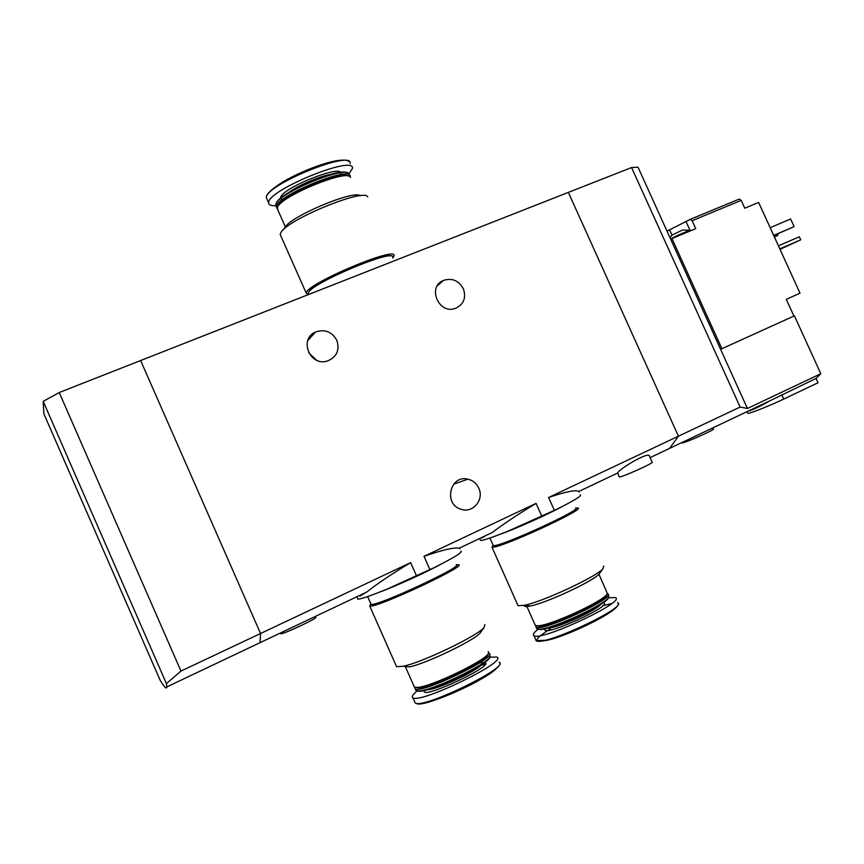 <?xml version="1.0" encoding="UTF-8"?>
<svg xmlns="http://www.w3.org/2000/svg" width="864" height="864" viewBox="0 0 864 864"><rect width="100%" height="100%" fill="white"/><g stroke="black" fill="none" stroke-linecap="round" stroke-linejoin="round"><path stroke-width="1.3" d="M357.502 598.266L357.836 599.033C360.806 599.929 388.703 589.108 416.599 576.094L429.959 569.732L423.997 556.319L536.08 503.399C518.335 514.069 503.712 523.778 492.232 532.526L459.119 548.24C454.27 547.204 442.562 549.893 423.997 556.319M429.959 569.732C452.714 558.436 463.05 552.236 460.987 551.113M459.907 548.705L459.119 548.24M367.794 591.332L359.953 596.138M416.599 576.094L410.627 562.637C391.964 573.815 377.341 583.621 366.768 592.045L260.053 642.676L260.55 633.506L410.627 562.637M480.179 539.654L480.481 540.346C483.278 541.35 513.626 529.6 541.89 516.402L554.407 510.44L548.597 497.48L678.424 436.19L568.361 192.391L59.227 392.526L43.2 401.36L43.88 413.824L160.164 680.303C164.419 687.334 166.633 689.537 166.817 686.902L166.417 683.618L43.2 401.36M554.407 510.44C573.577 500.936 582.196 495.731 580.273 494.824M579.031 492.07L578.858 491.432C575.856 489.64 565.769 491.659 548.597 497.48M485.6 535.669L482.134 537.916M541.89 516.402L536.08 503.399M463.363 288.727C466.387 297.918 463.73 304.474 455.382 308.383C438.815 314.755 426.881 286.88 443.405 280.444C452.002 277.711 458.654 280.476 463.363 288.727M336.82 340.286C339.919 350.201 336.744 357.124 327.283 361.044C309.938 366.725 298.642 339.066 315.414 332.057C324.691 328.871 331.83 331.614 336.82 340.286M316.537 360.18L308.718 352.771M166.817 686.902L260.053 642.676L256.792 644.22L260.053 642.676L260.55 633.506L140.627 360.526L260.55 633.506L180.965 671.08L166.417 683.618M659.297 453.265L669.611 448.373L678.424 436.19L740.124 407.052L631.562 167.54L568.361 192.391L678.424 436.19L669.611 448.373L659.297 453.265M649.512 456.408C650.365 450.209 618.808 469.022 617.684 472.997L619.207 476.928C621.022 477.814 655.679 462.24 652.104 462.143L649.523 456.408M478.753 488.138C484.466 499.576 472.856 513.594 461.084 509.285C443.135 504.371 450.036 474.433 467.91 479.164C472.867 480.384 476.485 483.376 478.753 488.138M280.692 633.485L280.8 633.733C282.982 634.576 319.486 617.35 315.49 617.393L315.112 616.55M308.102 294.689L306.191 293.069C306.072 283.781 399.2 244.674 393.962 256.09L392.807 257.98M309.269 291.557C310.349 283.565 383.702 251.446 390.226 256.068M280.908 236.11L280.163 234.446L280.832 232.729C286.697 219.812 364.424 187.855 367.718 196.852M282.398 230.72L284.915 227.524C289.904 216.583 354.294 189.562 360.385 195.761M277.852 210.028L277.441 207.479C280.411 196.182 349.164 168.113 350.611 177.498M277.441 207.479L277.927 206.323C280.465 196.128 341.68 170.046 348.538 176.17M277.193 208.418L276.437 206.842C275.065 196.117 352.998 164.311 350.028 176.688L350.017 176.796M276.361 206.669L275.951 204.055C278.975 192.64 347.501 164.7 349.099 174.118M275.951 204.055L276.286 203.245C278.867 192.974 339.595 166.979 347.209 172.832M275.724 205.686C270.972 205.891 268.607 204.93 268.618 202.792C266.911 190.35 355.741 154.202 352.382 168.545L348.97 173.891M308.275 293.209L308.804 294.419L308.275 293.209C308.178 284.321 397.678 246.715 392.666 257.645M672.268 234.954L682.528 230.029M690.304 219.326L692.129 220.72L741.204 200.383L739.346 199.033L690.304 219.326L667.019 231.142M794.426 315.824L820.8 373.723L747.425 408.478L720.598 349.304L794.426 315.824L721.904 348.7L671.965 238.561L695.725 228.658L692.129 220.72M793.897 316.04L786.283 299.344L800.021 293.188L758.635 202.424L744.768 208.202L741.204 200.383M820.8 373.723L816.059 378.421L818.035 382.752L783.713 399.082C769.597 405.842 748.98 413.996 747.781 413.327L747.673 413.078M747.425 408.478L740.124 407.052M748.062 411.156C752.188 410.195 759.38 406.782 769.651 400.928L816.059 378.421M721.904 348.7L720.565 349.25M720.598 349.304L638.021 167.184L631.562 167.54M773.669 235.386L794.113 226.627L773.734 235.537M794.113 226.627L790.625 218.981L770.159 227.686M774.349 236.876L778 235.31L774.414 237.017M778 235.31L777.395 233.971M681.988 442.703L682.063 442.876C683.586 443.696 716.515 429.052 713.329 428.965L712.832 427.874M779.814 248.864L800.701 239.836L780.03 249.34M800.701 239.836L799.319 236.801L778.421 245.819M670.734 239.339L671.965 238.561M682.711 234.09L686.502 232.502M670.583 238.993C676.771 235.462 691.6 229.133 690.466 230.515L690.595 230.796M180.965 671.08L59.227 392.526M575.996 508.043L577.714 507.956C587.866 508.313 496.908 549.947 491.972 547.16L493.052 545.141M575.111 509.404C580.619 511.391 499.09 548.402 494.856 545.821L494.489 545.53M603.731 566.017L602.888 568.868C595.868 577.066 541.987 602.057 524.167 605.34L518.054 605.686L517.59 604.638M600.134 572.616L599 574.15C592.736 581.45 545.929 603.169 530.248 606.031C526.003 606.895 524.048 606.668 524.394 605.362M527.936 605.761L526.651 605.621M598.946 574.204L607.327 593.46C606.398 599.778 550.454 625.86 537.872 625.784L535.345 625.482L534.902 624.478M606.906 594.529L606.863 594.648C605.945 600.858 551.34 626.314 539.017 626.238L536.306 625.763M607.727 593.816C617.458 597.067 541.609 632.437 536.101 627.167L535.734 625.86M608.18 594.81L608.839 596.873C607.856 603.32 552.118 629.327 539.438 629.208L536.868 628.884L536.404 627.858M538.218 629.208C533.898 632.502 532.462 634.64 533.887 635.612C540.227 641.876 626.648 601.506 615.406 597.607L608.504 597.726C607.532 604.076 552.744 629.64 540.248 629.521L537.602 629.132M596.408 620.395L562.939 635.407M556.513 509.404L506.887 531.641M562.831 506.228C548.035 514.372 516.24 528.617 500.299 534.244M575.683 507.87C585.403 508.194 497.988 548.197 493.247 545.551L492.966 544.936M456.592 564.786L458.341 564.7C469.249 564.894 375.322 608.807 369.738 606.02L370.85 603.86M455.706 566.244C461.192 568.426 377.471 607.198 372.73 604.606L372.33 604.314M484.931 624.488L484.088 627.556C476.95 636.163 422.042 662.515 403.196 666.263L396.576 666.727L396.068 665.561M481.248 631.465L480.092 633.064C473.71 640.732 426.017 663.638 409.45 666.9L403.196 666.263M407.192 666.662L405.313 666.479M488.236 651.51L488.624 652.914C487.825 659.534 430.553 687.269 417.15 687.42L414.418 687.128L413.932 686.016M488.182 654.08L488.149 654.156C487.35 660.658 431.46 687.733 418.338 687.874L415.411 687.409M489.002 653.227C499.381 656.478 421.286 694.321 415.195 688.878L414.785 687.463M489.78 654.988L490.169 656.435C489.316 663.185 432.27 690.854 418.759 690.962L415.973 690.66L415.476 689.515M489.866 657.245L489.834 657.31C488.981 663.973 432.907 691.178 419.602 691.286L416.75 690.908M489.877 657.202L496.854 657.061C508.874 660.96 419.915 704.203 412.884 697.723C411.35 696.708 412.787 694.462 417.172 690.973M476.129 681.847L444.355 696.665M434.916 567.281L387.05 589.108M442.109 563.609C426.892 572.044 396.025 586.127 379.512 592.153M456.257 564.624C466.7 564.797 376.423 606.982 371.066 604.346L370.764 603.655M288.436 192.737C297.778 185.609 319.194 176.321 330.793 174.355M282.28 199.811L280.768 198.666M280.67 198.223C278.683 188.87 347.879 161.622 340.2 174.668M267.192 199.584L266.393 197.77C264.589 185.134 353.441 149.04 350.168 163.588M268.618 202.792L266.393 197.77C265.648 195.34 269.428 191.182 277.722 185.296C293.263 174.517 323.881 162.086 338.807 160.423C343.948 159.775 347.306 160.121 348.883 161.471M781.726 394.708L783.713 399.082M759.143 405.907L759.38 406.447M669.676 230.04L672.008 235.202M686.21 221.94L690.044 230.396M601.052 604.163C596.236 610.664 555.865 628.787 547.798 628.063M602.424 602.64C619.034 603.331 535.216 640.948 545.756 628.074M617.652 602.608C628.981 606.701 542.56 647.114 536.134 640.645L535.583 639.414M614.056 609.401C603.871 617.879 571.752 633.301 552.15 639.058C532.57 643.95 531.943 640.548 550.282 628.862M602.77 605.696L611.604 603.59M482.015 664.297C476.626 671.263 436.352 690.023 427.529 689.645M483.818 662.461C499.727 663.574 415.271 702.886 425.002 689.796M499.144 662.213C511.261 666.317 422.323 709.636 415.195 702.95L414.59 701.579M480.924 665.366L485.19 664.027M495.072 669.805C480.308 682.776 423.878 707.216 416.902 703.717M357.836 599.033L356.843 596.786M480.481 540.346L479.66 538.488M443.405 280.444L437.249 285.898M315.414 332.057L307.724 340.718M578.858 491.432L617.695 473.008M650.074 457.65L769.64 400.918M280.8 633.733L280.476 632.988M467.91 479.164L453.611 484.207M306.191 293.069L280.163 234.446M285.347 226.886L277.182 208.516M277.279 207.976L276.588 207.706M276.437 206.842L275.681 205.124M747.025 411.653L747.781 413.327M669.87 237.438L672.246 235.019M690.034 230.396L683.381 229.964M491.972 547.16L518.054 605.686M599 574.15L602.888 568.868M530.248 606.031L524.167 605.34M526.478 605.599L535.345 625.482M606.863 594.648L607.327 593.46M539.017 626.238L537.872 625.784M536.101 627.167L536.868 628.884M608.515 597.715L608.839 596.873M540.248 629.521L539.438 629.208M533.887 635.612L536.134 640.645L548.057 640.181L570.791 632.351L595.231 621.022L608.969 613.062C615.535 608.796 618.613 605.599 618.203 603.472M489.888 538.034L493.247 545.551M369.738 606.02L396.576 666.727M480.092 633.064L484.088 627.556M405.281 666.468L414.418 687.128M488.149 654.156L488.624 652.914M418.338 687.874L417.15 687.42M415.195 688.878L415.973 690.66M489.834 657.31L490.169 656.435M419.602 691.286L418.759 690.962M482.144 662.321L479.66 662.882M428.242 686.804L427.691 687.247M412.884 697.723L415.195 702.95C419.515 706.547 443.524 698.026 466.787 686.696C490.687 675.302 502.956 663.671 499.77 663.163M367.632 596.581L371.066 604.346"/></g></svg>
